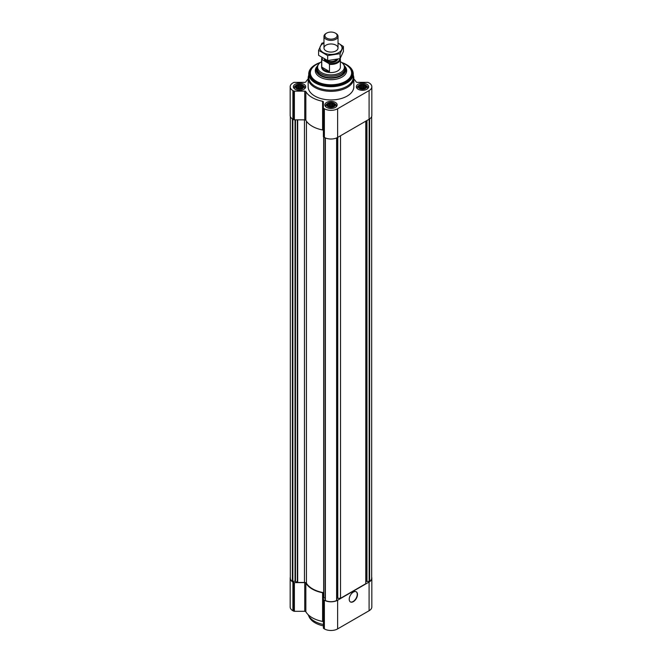 <?xml version="1.0" encoding="UTF-8"?>
<svg xmlns="http://www.w3.org/2000/svg" width="662" height="662" viewBox="0 0 662 662"><rect width="100%" height="100%" fill="white"/><g stroke="black" fill="none" stroke-linecap="round" stroke-linejoin="round"><path stroke-width="0.99" d="M303.453 87.384L301.351 88.791L298.488 89.039L296.667 88.435L295.616 87.384L295.616 86.168L296.667 85.117L300.581 84.513L302.402 85.117L303.453 86.168L303.453 87.384M302.435 85.084A4.096 2.367 180 0 1 300.598 89.039A4.096 2.367 180 0 1 295.575 86.143A4.096 2.367 180 0 1 302.435 85.084M366.384 87.384L364.282 88.791L361.419 89.039L359.598 88.435L358.547 87.384L358.547 86.168L359.598 85.117L363.512 84.513L365.333 85.117L366.384 86.168L366.384 87.384M365.366 85.084A4.096 2.367 180 0 1 363.529 89.039A4.096 2.367 180 0 1 358.506 86.143A4.096 2.367 180 0 1 365.366 85.084M334.922 105.548L332.82 106.963L329.949 107.203L328.129 106.599L327.078 105.548L327.078 104.339L328.129 103.289L332.051 102.684L333.871 103.289L334.922 104.339L334.922 105.548M333.896 103.247A4.096 2.367 180 0 1 332.059 107.211A4.096 2.367 180 0 1 327.045 104.315A4.096 2.367 180 0 1 333.896 103.247M308.161 78.968A26.521 15.317 0 0 0 305.844 81.898A1.175 0.679 0 0 1 304.735 82.361L294.383 82.361A1.175 0.679 0 0 0 293.556 82.56L292.91 82.932A9.367 5.412 0 0 0 290.163 86.755A9.367 5.412 0 0 0 292.91 90.578L293.556 90.951A1.175 0.679 0 0 0 294.383 91.149L304.735 91.149A1.175 0.679 0 0 1 305.844 91.613A26.521 15.317 0 0 0 322.593 101.278A1.175 0.679 0 0 1 323.387 101.923L323.387 107.898A1.175 0.679 0 0 0 323.735 108.378L324.372 108.75A9.367 5.412 0 0 0 337.628 108.75L369.09 90.578A9.367 5.412 0 0 0 371.837 86.755A9.367 5.412 0 0 0 369.09 82.932L368.444 82.56A1.175 0.679 0 0 0 367.617 82.361L357.265 82.361A1.175 0.679 0 0 1 356.156 81.898A26.521 15.317 0 0 0 353.839 78.968M290.163 86.755L290.163 115.445A9.367 5.412 0 0 0 292.91 119.268L293.556 119.64A1.175 0.679 0 0 0 294.383 119.839L304.735 119.839A1.175 0.679 0 0 1 305.844 120.294A26.521 15.317 0 0 0 322.593 129.967A1.175 0.679 0 0 1 323.387 130.604M323.387 107.898L323.387 136.579A1.175 0.679 0 0 0 323.735 137.059L324.372 137.431A9.367 5.412 0 0 0 337.628 137.431L369.09 119.268A9.367 5.412 0 0 0 371.837 115.445L371.837 86.755M366.814 84.248A6.148 3.55 180 0 1 368.618 86.755A6.148 3.55 180 0 1 362.47 90.305A6.148 3.55 180 0 1 356.322 86.755A6.148 3.55 180 0 1 360.111 83.478A6.148 3.55 180 0 1 366.814 84.248M303.883 84.248A6.148 3.55 180 0 1 305.678 86.755A6.148 3.55 180 0 1 299.53 90.305A6.148 3.55 180 0 1 293.382 86.755A6.148 3.55 180 0 1 297.18 83.478A6.148 3.55 180 0 1 303.883 84.248M335.344 102.411A6.148 3.55 180 0 1 337.148 104.927A6.148 3.55 180 0 1 331 108.469A6.148 3.55 180 0 1 324.852 104.927A6.148 3.55 180 0 1 328.65 101.642A6.148 3.55 180 0 1 335.344 102.411M353.251 75.187A22.839 13.182 180 0 1 353.839 78.149L353.839 86.755A22.839 13.182 180 0 1 331 99.937A22.839 13.182 180 0 1 308.161 86.755L308.161 78.149A22.839 13.182 180 0 1 308.749 75.187M290.337 116.471L290.337 578.224A8.78 5.073 0 0 0 292.372 581.468L295.037 581.219L295.037 119.839M323.685 592.664A26.058 15.044 0 0 1 306.448 583.255A2.11 1.216 0 0 0 304.462 582.452L297.693 582.452L295.037 581.219M325.207 598.448L323.685 597.455L323.685 137.026M325.207 600.318L325.207 137.862L325.381 600.525A8.78 5.073 0 0 0 336.619 600.525L336.776 137.87L336.793 600.318M340.525 135.76L340.525 598.299L337.769 598.299A1.754 1.018 0 0 0 336.793 598.473M340.525 598.299L365.78 583.718L365.78 121.179M371.663 116.471L371.663 578.224A8.78 5.073 0 0 1 369.628 581.468L366.293 581.418A1.754 1.018 0 0 0 365.78 582.13M323.387 622.073A1.175 0.679 0 0 0 322.593 621.428A26.521 15.317 0 0 1 305.844 611.762L305.844 583.081A26.521 15.317 0 0 0 322.593 592.747A1.175 0.679 0 0 1 323.387 593.392L323.387 628.048A1.175 0.679 0 0 0 323.735 628.528L324.372 628.9A9.367 5.412 0 0 0 337.628 628.9L369.09 610.736A9.367 5.412 0 0 0 371.837 606.905L371.837 578.224A9.367 5.412 0 0 0 371.663 577.19M305.844 611.762A1.175 0.679 0 0 0 304.735 611.307L304.735 582.618A1.175 0.679 0 0 1 305.844 583.081M290.337 577.19A9.367 5.412 0 0 0 290.163 578.224L290.163 606.905A9.367 5.412 0 0 0 292.91 610.736L293.556 611.109A1.175 0.679 0 0 0 294.383 611.307L304.735 611.307M323.387 599.367A1.175 0.679 0 0 0 323.735 599.846L324.372 600.219A9.367 5.412 0 0 0 337.628 600.219L369.09 582.047A9.367 5.412 0 0 0 371.837 578.224M353.359 601.65A5.859 3.384 -60 0 1 350.43 601.94A5.859 3.384 -60 0 1 350.43 595.179A5.859 3.384 -60 0 1 356.288 591.795A5.859 3.384 -60 0 1 357.182 596.487A5.859 3.384 -60 0 1 353.359 601.65M290.163 578.224A9.367 5.412 0 0 0 292.91 582.047L293.556 582.419A1.175 0.679 0 0 0 294.383 582.618L304.735 582.618M344.505 65.869A14.928 8.623 180 0 1 345.928 69.543A14.928 8.623 180 0 1 331 78.166A14.928 8.623 180 0 1 316.072 69.543A14.928 8.623 180 0 1 317.495 65.869M340.367 61.64A13.372 7.721 180 0 1 340.458 61.69A13.372 7.721 180 0 1 343.214 63.999L343.826 64.802A14.051 8.11 180 0 1 345.051 68.112L345.051 69.543A14.051 8.11 180 0 1 331 77.661A14.051 8.11 180 0 1 316.949 69.543L316.949 68.112A14.051 8.11 180 0 1 318.174 64.802L318.786 63.999A13.372 7.721 180 0 1 321.633 61.64M342.138 62.882A20.613 11.899 180 0 1 345.572 64.479A20.613 11.899 180 0 1 351.613 72.894A20.613 11.899 180 0 1 331 84.794A20.613 11.899 180 0 1 310.387 72.894A20.613 11.899 180 0 1 319.862 62.882M351.605 73.134A20.613 11.899 180 0 1 351.613 73.366A20.613 11.899 180 0 1 331 85.266A20.613 11.899 180 0 1 310.387 73.366A20.613 11.899 180 0 1 310.395 73.134M341.642 62.476A21.664 12.512 180 0 1 346.317 64.528L346.317 64.528A21.664 12.512 180 0 1 346.317 82.212A21.664 12.512 180 0 1 315.683 82.212A21.664 12.512 180 0 1 315.683 64.528A21.664 12.512 180 0 1 320.358 62.476M346.524 64.644A22.251 12.843 180 0 1 346.731 64.768L346.731 64.768A22.251 12.843 180 0 1 353.251 73.846A22.251 12.843 180 0 1 331 86.697A22.251 12.843 180 0 1 308.749 73.846A22.251 12.843 180 0 1 315.269 64.768A22.251 12.843 180 0 1 315.476 64.644M346.317 64.528L346.731 64.768L346.317 64.528M353.251 73.846L353.251 77.322A22.251 12.843 180 0 1 331 90.173A22.251 12.843 180 0 1 308.749 77.322L308.749 73.846M353.839 78.149A22.839 13.182 180 0 1 331 91.331A22.839 13.182 180 0 1 308.161 78.149M356.156 591.729A5.859 3.384 -60 0 1 356.901 596.462A5.859 3.384 -60 0 1 353.111 601.51A5.859 3.384 -60 0 1 350.306 601.866M334.029 103.173A4.286 2.474 180 0 1 334.451 103.454A4.286 2.474 180 0 1 333.88 106.756A4.286 2.474 180 0 1 328.12 106.756A4.286 2.474 180 0 1 327.549 103.454A4.286 2.474 180 0 1 334.029 103.173M334.451 103.454L335.245 104.075A5.271 3.045 180 0 1 336.271 105.879A5.271 3.045 180 0 1 335.791 107.153M326.209 107.153A5.271 3.045 180 0 1 325.729 105.879A5.271 3.045 180 0 1 326.755 104.075L327.549 103.454M365.498 85.009A4.286 2.474 180 0 1 365.921 85.29A4.286 2.474 180 0 1 365.341 88.592A4.286 2.474 180 0 1 359.59 88.592A4.286 2.474 180 0 1 359.019 85.29A4.286 2.474 180 0 1 365.498 85.009M365.921 85.29L366.707 85.911A5.271 3.045 180 0 1 367.733 87.715A5.271 3.045 180 0 1 367.253 88.981M357.679 88.981A5.271 3.045 180 0 1 357.199 87.715A5.271 3.045 180 0 1 358.225 85.911L359.019 85.29M302.567 85.009A4.286 2.474 180 0 1 302.981 85.29A4.286 2.474 180 0 1 302.41 88.592A4.286 2.474 180 0 1 296.659 88.592A4.286 2.474 180 0 1 296.079 85.29A4.286 2.474 180 0 1 302.567 85.009M302.981 85.29L303.775 85.911A5.271 3.045 180 0 1 304.801 87.715A5.271 3.045 180 0 1 304.321 88.981M294.747 88.981A5.271 3.045 180 0 1 294.267 87.715A5.271 3.045 180 0 1 295.293 85.911L296.079 85.29M333.871 103.289L333.871 106.599M334.153 104.091L334.153 106.193M332.82 103.322L332.82 106.93L329.949 106.483L329.113 106.938M332.051 102.684L332.051 106.483M331 103.04L331 106.648M329.949 102.684L329.949 106.483M329.18 103.322L329.18 106.93M328.129 103.289L328.129 106.599M327.847 104.091L327.847 106.193M327.359 105.142L327.359 105.796M334.641 105.142L334.641 105.796M332.746 106.987A3.517 2.027 0 0 0 329.254 106.987M365.333 85.117L365.333 88.435M365.614 85.928L365.614 88.021M364.282 85.158L364.282 88.766L361.419 88.319L360.583 88.774M363.512 84.513L363.512 88.319M362.47 84.877L362.47 88.485M361.419 84.513L361.419 88.319M360.649 85.158L360.649 88.766M359.598 85.117L359.598 88.435M359.317 85.928L359.317 88.021M358.829 86.97L358.829 87.632M366.103 86.97L366.103 87.632M364.216 88.824A3.517 2.027 0 0 0 360.724 88.824M302.402 85.117L302.402 88.435M302.683 85.928L302.683 88.021M301.351 85.158L301.351 88.766L298.488 88.319L297.643 88.774M300.581 84.513L300.581 88.319M299.53 84.877L299.53 88.485M298.488 84.513L298.488 88.319M297.718 85.158L297.718 88.766M296.667 85.117L296.667 88.435M296.386 85.928L296.386 88.021M295.897 86.97L295.897 87.632M303.171 86.97L303.171 87.632M301.276 88.824A3.517 2.027 0 0 0 297.784 88.824M323.387 624.481A23.418 13.521 180 0 1 308.368 615.172A23.418 13.521 180 0 1 308.169 614.7M323.387 625.871A22.566 13.033 180 0 1 309.195 616.959L308.368 615.172M339.78 58.703A8.78 5.073 180 0 1 328.716 63.444L322.518 59.87A8.78 5.073 180 0 1 322.311 57.809M322.518 59.87L321.757 59.903A9.367 5.412 180 0 1 321.633 59.026A9.367 5.412 180 0 1 321.964 57.594M340.276 58.281A9.367 5.412 180 0 1 340.367 59.026A9.367 5.412 180 0 1 329.477 64.363L328.716 63.444M340.367 59.026L340.367 67.152A9.367 5.412 180 0 1 331 72.563A9.367 5.412 180 0 1 321.633 67.152L321.633 59.026M329.477 64.363L329.477 71.537L321.757 67.077A9.367 5.412 0 0 0 329.477 71.537M321.757 59.903L321.757 67.077M343.214 63.999A13.372 7.721 180 0 1 331 74.88A13.372 7.721 180 0 1 318.786 63.999M345.051 68.112A14.051 8.11 180 0 1 331 76.221A14.051 8.11 180 0 1 316.949 68.112M335.336 38.106A6.132 3.542 180 0 1 326.664 38.106A6.132 3.542 180 0 1 326.664 33.1A6.132 3.542 180 0 1 335.336 33.1A6.132 3.542 180 0 1 335.336 38.106M335.336 33.1L335.965 33.464A7.025 4.055 180 0 1 338.025 36.336A7.025 4.055 180 0 1 335.965 39.207A7.025 4.055 180 0 1 328.311 40.084A7.025 4.055 180 0 1 323.975 36.336A7.025 4.055 180 0 1 326.035 33.464L326.664 33.1M338.025 43.096A11.064 6.388 180 0 1 338.828 52.546A11.064 6.388 180 0 1 322.799 52.323A11.064 6.388 180 0 1 323.975 43.096M335.965 50.9A7.025 4.055 180 0 1 326.035 50.9A7.025 4.055 180 0 1 326.035 45.165A7.025 4.055 180 0 1 335.965 45.165A7.025 4.055 180 0 1 335.965 50.9L335.965 50.9M323.975 42.658L321.914 43.179L318.596 50.337L327.673 55.583L340.086 53.663L343.404 46.506L338.025 43.03M343.404 46.506L343.404 51.462L340.086 58.62L327.673 60.54L318.596 55.302L318.596 50.337M340.086 53.663L340.086 58.62M327.673 55.583L327.673 60.54M292.91 90.578L292.91 119.268M293.556 90.951L293.556 119.64M294.383 91.149L294.383 119.839M304.735 91.149L304.735 119.839M305.844 91.613L305.844 120.294M322.593 101.278L322.593 129.967M323.735 108.378L323.735 137.059M324.372 108.75L324.372 137.431M337.628 108.75L337.628 137.431M369.09 90.578L369.09 119.268M292.372 581.468L292.372 118.928M292.852 581.559L292.852 119.234M295.492 581.294L295.492 119.839M297.362 582.37L297.362 119.839M297.693 582.452L297.693 119.839M304.462 582.452L304.462 119.839M306.448 583.255L306.448 121.237M323.817 597.645L323.817 137.108M325.381 600.525L325.381 137.936M336.619 600.525L336.619 137.936M337.769 598.299L337.769 137.348M366.293 581.418L366.293 120.881M366.508 581.294L366.508 120.757M366.963 581.219L366.963 120.492M369.148 581.559L369.148 119.234M369.628 581.468L369.628 118.928M369.09 610.736L369.09 582.047M337.628 628.9L337.628 600.219M324.372 628.9L324.372 600.219M323.735 628.528L323.735 599.846M322.593 621.428L322.593 592.747M294.383 611.307L294.383 582.618M293.556 611.109L293.556 582.419M292.91 610.736L292.91 582.047M344.927 66.44A15.706 9.069 180 0 1 331 79.697A15.706 9.069 180 0 1 317.073 66.44M337.736 59.208A6.827 3.947 180 0 1 335.833 61.334A6.827 3.947 180 0 1 328.658 62.253A6.827 3.947 180 0 1 324.198 58.885M336.553 59.472A6.132 3.542 180 0 1 335.336 60.474A6.132 3.542 180 0 1 325.53 59.572M310.387 72.894L310.387 73.366M351.613 72.894L351.613 73.366M315.683 64.528L315.269 64.768M325.729 105.879L325.729 106.748M336.271 105.879L336.271 106.748M357.199 87.715L357.199 88.584M367.733 87.715L367.733 88.584M294.267 87.715L294.267 88.584M304.801 87.715L304.801 88.584M323.975 36.336L323.975 48.028M338.025 36.336L338.025 48.028"/></g></svg>
